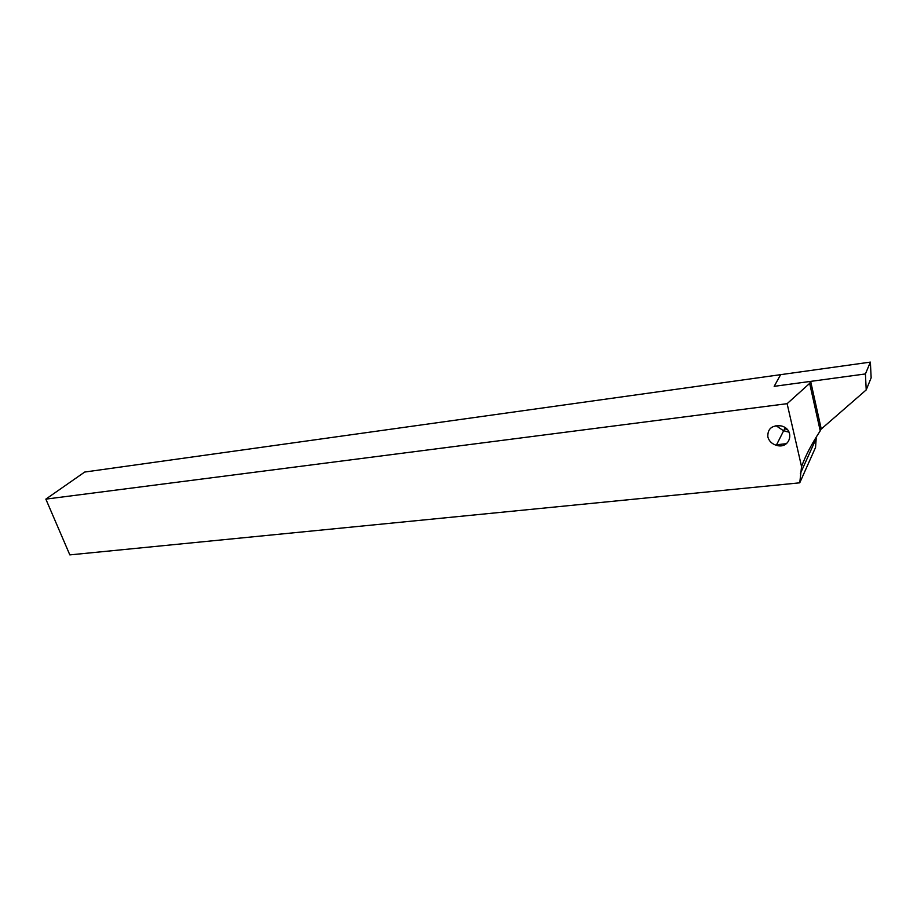 <?xml version="1.0" encoding="UTF-8"?>
<svg xmlns="http://www.w3.org/2000/svg" width="917" height="917" viewBox="0 0 917 917"><rect width="100%" height="100%" fill="white"/><g stroke="black" fill="none" stroke-linecap="round" stroke-linejoin="round"><path stroke-width="1.38" d="M767.85 436.962C767.472 428.766 771.862 425.075 781.009 425.878C795.647 429.064 790.454 449.834 776.309 445.295C771.839 443.851 769.019 441.077 767.85 436.962M787.118 403.675L801.561 466.604L799.75 482.823L69.83 554.888L45.85 499.123L787.118 403.675L809.665 383.386L820.234 430.852C811.774 443.702 805.55 455.623 801.561 466.604M45.85 499.123L84.696 472.049L780.642 374.663L774.177 386.344L810.662 381.38L809.665 383.386M820.234 430.852L821.185 428.72L810.662 381.38M788.78 431.575L786.981 431.781M800.369 473.562L816.187 438.532L815.545 447.462L799.75 482.823M776.573 444.779L786.488 443.656L776.573 444.779M870.382 362.112L780.642 374.663L774.177 386.344L865.419 373.941L870.382 362.112L871.15 377.827L866.221 389.908L865.419 373.941M820.91 429.328L866.221 389.908M775.954 425.66L783.29 430.589M783.657 430.738L789.101 432.182M784.665 428.732L787.348 429.615M776.309 445.295L785.17 427.735"/></g></svg>
